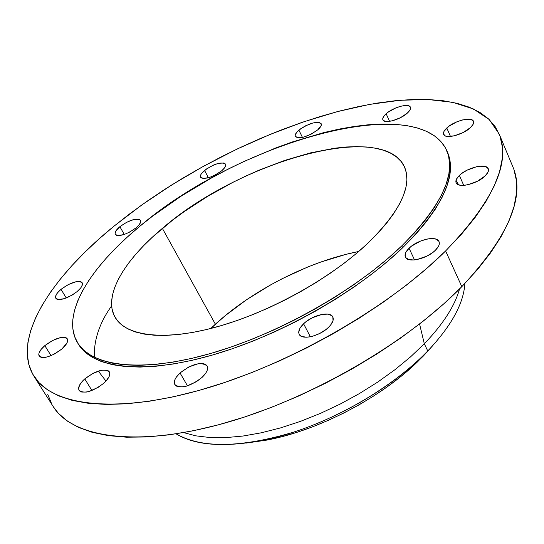 <?xml version="1.0" encoding="UTF-8"?>
<svg xmlns="http://www.w3.org/2000/svg" width="544" height="544" viewBox="0 0 544 544"><rect width="100%" height="100%" fill="white"/><g stroke="black" fill="none" stroke-linecap="round" stroke-linejoin="round"><path stroke-width="0.82" d="M180.037 372.939C192.12 363.746 201.151 361.42 207.121 365.962C208.508 368.954 206.822 372.762 202.062 377.393L206.006 372.762L207.121 370.552L207.461 366.765L206.679 365.337L205.292 364.29L203.368 363.657L198.213 363.725L188.754 366.969L180.037 372.939L176.079 377.495L174.91 379.698L174.434 383.52L175.141 384.996L176.467 386.097L178.357 386.777L183.532 386.784L186.619 386.111L196.398 381.698L202.062 377.393C189.917 386.689 180.839 389.076 174.842 384.554C173.427 381.48 175.161 377.611 180.037 372.939L187.483 385.852L180.037 372.939M84.776 378.889C95.975 370.478 104.169 368.152 109.364 371.906C110.704 374.734 108.848 378.502 103.809 383.2L106.046 381.004L109.065 376.713L109.793 373.109L109.262 371.742L108.154 370.736L106.522 370.131L101.939 370.172L93.187 373.225L84.776 378.889L82.545 381.045L79.478 385.302L78.622 388.94L79.091 390.347L80.138 391.394L81.743 392.054L86.326 392.074L89.141 391.442L98.294 387.28L103.809 383.2C92.548 391.7 84.306 394.08 79.091 390.347C77.731 387.437 79.628 383.615 84.776 378.889L91.916 390.497L84.776 378.889M44.819 345.637C55.25 337.987 62.75 335.723 67.32 338.837C68.469 341.312 66.626 344.726 61.785 349.064L66.851 343.189L67.694 339.98L66.334 337.906L64.886 337.396L60.751 337.532L52.693 340.428L44.819 345.637L40.977 349.561L38.971 353.172L38.774 354.688L40.025 356.837L41.439 357.381L45.58 357.306L48.144 356.68L53.774 354.382L61.785 349.064C51.299 356.782 43.758 359.094 39.168 355.994C38.005 353.45 39.889 349.996 44.819 345.637L51.048 355.64L44.819 345.637M61.03 289.326C70.924 282.241 77.982 280.051 82.192 282.771C83.137 284.879 81.437 287.824 77.085 291.604L80.621 288.048L81.736 286.382L82.47 283.594L81.151 281.867L79.778 281.486L75.881 281.758L68.347 284.553L61.03 289.326L57.487 292.842L55.678 296.018L55.522 297.323L56.746 299.112L58.092 299.526L64.396 298.663L72.291 295.004L77.085 291.604C67.136 298.758 60.044 300.982 55.821 298.275C54.862 296.113 56.603 293.134 61.03 289.326L66.259 298.003L61.03 289.326M119.864 226.678C129.533 219.878 136.428 217.75 140.542 220.286C141.324 222.095 139.822 224.631 136.034 227.882L139.25 224.652L140.719 221.836L140.719 220.728L139.264 219.3L134.014 219.456L126.745 222.224L119.864 226.678L115.641 231.35L115.063 233.818L116.436 235.294L117.81 235.586L124.012 234.546L129.05 232.417L136.034 227.882C126.31 234.736 119.388 236.898 115.267 234.362C114.478 232.512 116.008 229.949 119.864 226.678L124.284 234.45L119.864 226.678M204.564 170.449C214.336 163.656 221.354 161.541 225.617 164.098C226.29 165.716 224.978 167.946 221.687 170.782L224.638 167.749L225.808 165.172L225.658 164.186L223.944 162.976L218.457 163.356L213.67 164.995L206.557 168.932L201.606 173.441L200.75 174.814L200.471 177.038L201.056 177.806L203.592 178.493L209.957 177.283L214.962 175.148L221.687 170.782C211.868 177.623 204.816 179.765 200.552 177.215C199.872 175.562 201.212 173.305 204.564 170.449L208.42 177.759L204.564 170.449M298.908 130.138C309.108 123.087 316.533 120.945 321.184 123.719C321.79 125.249 320.634 127.303 317.723 129.866L321.171 125.562L321.042 123.474L318.974 122.393L313.018 122.937L305.504 125.848L300.852 128.636L297.31 131.641L295.412 134.416L295.181 135.578L295.446 136.53L297.439 137.666L303.396 137.176L311.032 134.239L317.723 129.866C307.462 136.979 300.009 139.148 295.365 136.374C294.746 134.81 295.929 132.736 298.908 130.138L302.437 137.394L298.908 130.138M386.138 113.744C393.169 107.229 409.027 102.898 410.387 107.182C410.978 108.732 409.924 110.731 407.238 113.193L409.897 110.119L410.475 108.752L410.02 106.624L409.013 105.944L405.647 105.468L400.928 106.202L395.583 108.025L388.103 112.18L384.567 115.294L382.833 118.143L382.745 119.333L383.187 120.306L385.594 121.434L392.21 120.85L400.357 117.749L407.238 113.193C400.2 119.782 384.193 124.114 382.901 119.85C382.296 118.266 383.377 116.226 386.138 113.744L389.592 121.366L386.138 113.744M446.78 127.976C454.165 120.802 471.927 116.294 473.457 121.305C474.089 122.992 473.076 125.1 470.424 127.629L473.103 124.297L473.613 122.815L472.886 120.482L469.982 119.279L462.624 119.911L456.804 121.842L448.834 126.296L444.067 131.267L443.53 134.055L445.271 135.912L446.937 136.388L454.308 135.83L463.155 132.532L470.424 127.629C463.039 134.905 445.101 139.393 443.652 134.416C443.013 132.688 444.054 130.54 446.78 127.976L450.473 136.469L446.78 127.976M459.374 175.433C467.248 167.477 486.438 162.955 488.274 168.749C489.015 170.714 487.961 173.114 485.119 175.936L487.961 172.203L488.485 170.51L487.642 167.804L484.452 166.308L479.42 166.246L476.456 166.756L467.072 170.177L461.577 173.577L459.374 175.433L456.491 179.119L455.96 182.308L456.627 183.559L459.707 185.13L464.726 185.266L467.724 184.77L477.299 181.315L485.119 175.936C477.244 184.015 457.858 188.51 456.117 182.77C455.348 180.744 456.436 178.303 459.374 175.433L463.712 185.348L459.374 175.433M303.593 323.775C312.31 315.064 330.269 310.808 332.812 316.975C334.03 319.784 332.608 323.231 328.542 327.318L330.63 325.026L333.037 320.606L332.812 316.975L331.724 315.636L327.821 314.133L322.15 314.364L312.256 317.778L306.15 321.599L303.593 323.775L299.955 328.256L298.717 332.364L299.084 334.07L300.098 335.464L301.73 336.471L306.578 337.212L309.611 336.906L312.902 336.158L319.716 333.465L325.951 329.548L328.542 327.318C319.838 336.165 301.668 340.415 299.193 334.302C297.942 331.418 299.404 327.903 303.593 323.775L310.359 336.77L303.593 323.775M409.068 248.241C417.452 239.659 436.784 235.266 439.015 241.556C439.967 243.943 438.777 246.826 435.445 250.206L438.627 246.004L439.28 244.059L439.266 242.325L438.6 240.856L435.424 238.952L430.27 238.605L427.19 239.047L420.594 241.04L411.454 246.194L409.068 248.241L405.844 252.375L405.076 256.068L405.668 257.564L408.721 259.563L413.855 259.984L416.969 259.576L427.047 256.054L433.038 252.3L435.445 250.206C427.067 258.917 407.524 263.289 405.382 257.054C404.389 254.606 405.62 251.661 409.068 248.241L414.528 259.93L409.068 248.241M458.599 184.817L456.022 180.316M427.761 350.975L421.824 356.905C382.01 395.862 315.649 430.406 260.896 440.674C223.04 447.528 194.772 445.25 176.093 433.847C201.341 448.426 240.312 447.923 292.998 432.33C343.114 416.235 395.352 384.533 427.761 350.975L424.313 343.774L410.489 356.918L394.883 369.757L377.754 382.058L359.394 393.57L340.136 404.097L320.328 413.433L300.349 421.416L280.548 427.904L261.29 432.8L242.91 436.05L225.706 437.621L209.943 437.532L195.854 435.839L183.607 432.602L195.854 435.839L209.943 437.532L225.706 437.621L242.91 436.05L261.29 432.8L280.548 427.904L300.349 421.416L320.328 413.433L340.136 404.097L359.394 393.57L377.754 382.058L394.883 369.757L410.489 356.918L424.313 343.774L419.574 324.02L424.313 343.774C443.027 324.258 454.77 305.986 459.544 288.959C454.77 305.986 443.027 324.258 424.313 343.774L427.761 350.975C451.296 326.033 463.665 303.545 464.868 283.519C463.665 303.545 451.296 326.033 427.761 350.975L423.32 356.055L427.761 350.975M246.194 443.068L267.09 440.042C318.458 430.406 380.392 398.167 417.751 361.617L432.215 346.229L423.32 356.055L412.597 366.438L400.676 376.638L387.695 386.505L373.816 395.916L359.21 404.756L344.046 412.903L328.535 420.254L312.861 426.72L297.235 432.215L281.846 436.682L266.893 440.082L246.194 443.068M445.604 250.961C388.389 307.89 288.34 365.106 201.593 389.688C114.662 414.358 51.986 405.559 33.918 376.156C10.982 339.422 50.109 278.093 113.927 226.229L130.043 213.568L147.023 201.26L164.757 189.373L183.117 177.963L202.014 167.096L221.326 156.828L240.944 147.22L260.766 138.332L280.67 130.206L300.553 122.903L320.294 116.484L339.769 111.003L358.85 106.508L377.4 103.061L395.291 100.715L412.366 99.518L428.475 99.525L443.462 100.79L457.144 103.34L469.363 107.216L479.944 112.452L488.702 119.048L495.468 127.024L500.072 136.354L502.37 147.009L502.207 158.936L499.48 172.054L494.088 186.259L485.996 201.423L475.177 217.389L461.686 233.974L445.604 250.961L427.081 268.131L406.32 285.24L383.568 302.022L359.142 318.233L333.384 333.608L306.673 347.922L279.419 360.951L252.035 372.497L224.93 382.405L198.512 390.558L173.142 396.862L149.158 401.275L126.854 403.791L106.488 404.444L88.257 403.288L72.298 400.404L58.725 395.91L47.586 389.926L38.903 382.582L32.654 374.027L28.791 364.405L27.241 353.865L27.907 342.55L30.688 330.596L35.462 318.131L42.099 305.293L50.483 292.182L60.472 278.922L71.937 265.608L84.755 252.328L98.79 239.176L113.927 226.229L141.794 204.952L171.918 184.817L203.748 166.138L236.756 149.206L270.409 134.293L304.15 121.672L337.416 111.615L369.594 104.394L400.03 100.273L427.999 99.511L452.73 102.34L473.402 108.956L489.165 119.49L499.161 133.96C511.095 162.425 493.238 201.43 445.604 250.961L461.822 286.654L445.604 250.961M33.918 376.156L53.19 406.558C72.066 437.213 135.014 447.549 221.265 424.048C307.34 400.629 405.878 344.005 461.822 286.654C508.368 236.701 525.436 196.88 513.012 167.185L499.195 134.048M401.764 245.908C355.45 290.646 277.12 334.757 209.27 353.872C141.297 373.028 91.61 366.411 77.527 342.727C60.561 314.84 89.366 267.798 139.312 226.692L152.361 216.328L180.628 196.466L211.14 178.167L226.984 169.742L243.08 161.867L275.645 147.995L291.904 142.086L323.836 132.58L339.279 129.071L354.226 126.446L368.553 124.746L382.133 124.012L394.842 124.277L406.552 125.562L417.126 127.901L426.442 131.308L434.357 135.789L440.756 141.352L445.516 147.968L448.521 155.625L449.677 164.274L448.888 173.862L446.107 184.321L441.279 195.561L434.398 207.475L425.483 219.932L414.576 232.798L401.764 245.908L387.172 259.114L370.96 272.224L353.314 285.063L334.465 297.452L314.65 309.223L294.148 320.192L273.244 330.222L252.226 339.164L231.384 346.916L210.997 353.376L191.338 358.476L172.652 362.182L155.156 364.473L139.053 365.357L124.488 364.861L111.608 363.032L100.49 359.944L91.215 355.667L83.81 350.288L78.288 343.917L74.637 336.648L72.821 328.59L72.787 319.845L74.474 310.522L77.806 300.723L82.688 290.55L89.039 280.099L96.757 269.457L105.747 258.72L115.906 247.955L127.126 237.259L139.312 226.692C236.388 143.262 418.581 89.474 446.767 150.511C456.661 173.869 441.66 205.666 401.764 245.908L402.628 247.758L401.764 245.908M77.554 342.774L78.513 344.345C92.63 368.084 142.331 374.775 210.276 355.66C278.1 336.6 356.368 292.509 402.628 247.758C442.483 207.495 457.45 175.664 447.528 152.252L446.767 150.511M358.7 251.484C309.298 261.161 253.184 289.66 215.376 324.183L162.37 228.378C238.904 161.69 383.404 119.823 404.498 166.92C412.536 185.803 400.268 211.296 367.683 243.413C330.888 278.188 270.28 311.916 217.736 326.631C165.118 341.36 126.126 336.376 115.212 317.512C102.653 296.385 123.794 260.528 162.37 228.378L215.376 324.183L210.752 328.508L225.168 315.717L246.684 299.649L270.218 285.104L282.533 278.521L307.809 266.982L320.593 262.113L346.004 254.354L358.7 251.484M367.683 243.413L377.726 233.369L386.369 223.468L393.543 213.846L399.201 204.585L403.315 195.799L405.872 187.571L406.898 179.969L406.416 173.06L404.484 166.892L401.152 161.507L396.508 156.93L390.619 153.184L383.588 150.28L375.503 148.22L366.459 146.996L356.565 146.601L345.916 147.016L334.614 148.22L310.468 152.884L284.913 160.344L258.733 170.313L245.636 176.14L232.669 182.471L207.448 196.466L183.784 211.908L172.754 220.041L152.721 236.864L143.895 245.426L135.966 254.007L129.023 262.541L123.134 270.953L118.381 279.181L114.832 287.137L112.547 294.753L111.588 301.954L111.996 308.652L113.812 314.772L117.062 320.239L121.761 324.972L127.888 328.902L135.436 331.969L144.35 334.104L154.578 335.26L166.029 335.403L178.602 334.499L192.168 332.547L206.577 329.535L221.673 325.496L237.266 320.457L253.178 314.473L269.192 307.612L285.11 299.955L300.73 291.598L315.853 282.656L330.276 273.244L343.828 263.48L356.34 253.497L367.683 243.413M78.479 344.298L84.81 351.934L92.222 357.326L101.504 361.617L112.622 364.725L125.514 366.574L140.073 367.084L156.176 366.221L173.665 363.943L192.352 360.257L212.004 355.171L232.376 348.724L253.212 340.986L274.217 332.051L295.113 322.034L315.595 311.066L335.396 299.302L354.232 286.919L371.858 274.074L388.056 260.964L402.628 247.758L415.426 234.634L426.319 221.762L435.22 209.297L442.088 197.37L446.903 186.123L449.677 175.644L450.452 166.036L449.29 157.372L447.488 152.17M53.135 406.477L58.351 413.277L67.238 421.022L78.547 427.414L92.249 432.324L108.29 435.628L126.562 437.199L146.914 436.961L169.143 434.846L193.004 430.814L218.205 424.871L244.412 417.064L271.245 407.456L298.323 396.175L325.237 383.37L351.58 369.233L376.951 353.981L400.982 337.838L423.327 321.069L443.693 303.926L461.822 286.654L477.53 269.518L490.668 252.736L501.146 236.518L508.932 221.061L514.039 206.53L516.521 193.052L516.46 180.744L513.971 169.68M47.743 394.352L51.87 404.342M111.649 305.844C99.627 322.653 93.833 339.803 94.268 357.306M98.294 371.09L105.971 381.079M421.824 356.905L417.751 361.617M260.896 440.674L267.09 440.042"/></g></svg>
